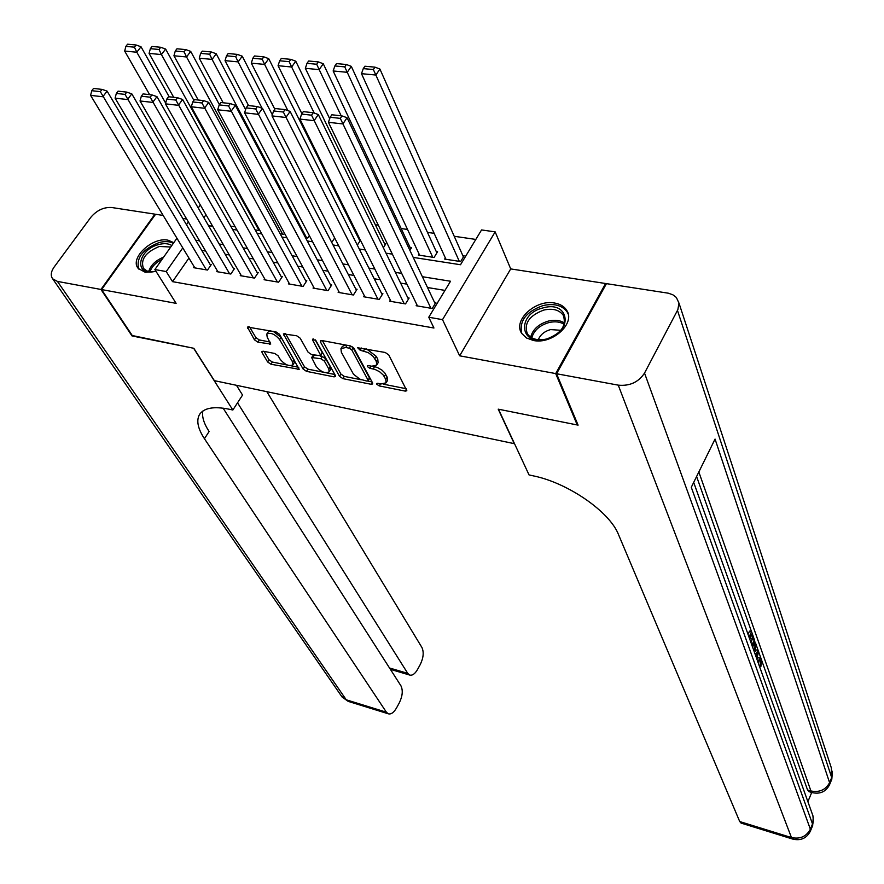 <?xml version="1.0" encoding="UTF-8"?>
<svg xmlns="http://www.w3.org/2000/svg" width="884" height="884" viewBox="0 0 884 884"><rect width="100%" height="100%" fill="white"/><g stroke="black" fill="none" stroke-linecap="round" stroke-linejoin="round"><path stroke-width="1.33" d="M376.805 384.253L379.203 385.899L405.259 391.115L406.839 390.761L388.761 354.926L385.214 352.473L357.644 347.743L360.186 350.23L368.308 352.639L373.291 356.495L376.363 361.567L376.694 365.081L371.744 366.23L368.363 365.578L367.291 365.821L367.368 366.584L369.799 368.263L375.004 369.413L379.689 371.799L383.369 375.181L385.789 379.435L386.098 382.827L381.159 383.943L377.799 383.269L376.728 383.512L376.805 384.253M173.817 242.658L167.938 240.161C152.181 236.757 129.241 258.493 138.258 268.471L145.241 272.283L156.004 271.366M533.406 340.484C552.312 344.683 575.827 323.201 566.677 310.295C564.224 306.428 560.202 304.008 554.633 303.035C535.671 299.123 512.433 320.505 521.792 333.489L526.488 337.986L533.406 340.484M263.233 351.213L261.907 351.523L262.073 352.628L267.609 361.954L270.957 364.23L299.212 369.313L279.454 334.262L276.007 331.887L247.387 327.058L254.448 339.81L257.852 342.141L270.747 344.053L267.211 337.18L266.769 334.097C270.537 332.207 274.813 334.019 279.609 339.544L292.549 361.887L292.947 364.805C289.234 366.639 285.002 364.849 280.272 359.457L278.117 355.788L274.736 353.467L263.233 351.213M188.933 258.073L172.535 281.653L166.236 271.543L154.877 269.565L176.933 238.227M577.683 424.154L577.241 424.961L498.211 409.159L514.267 443.657L214.381 380.661L193.839 348.296L132.611 336.053L101.594 289.576L176.115 303.356L154.877 269.565M577.241 424.961L555.704 373.578L605.584 283.51L510.709 268.913L495.162 231.873L442.519 319.643L428.762 317.245L450.531 281.245L422.375 276.714M510.709 268.913L459.658 355.81L555.704 373.578M459.658 355.81L442.519 319.643M172.535 281.653L433.945 328.019L428.762 317.245M339.489 376.297L342.893 378.639L371.147 384.286L372.661 383.954L372.562 382.894L354.031 348.362L350.517 345.931L321.798 340.517L320.339 340.87L320.472 342.02L339.489 376.297L340.892 374.054L344.285 376.385L361.346 379.788M334.03 376.86L306.483 371.346L303.101 369.037L283.399 333.876L296.704 335.787L300.173 338.174L308.107 352.197L311.544 354.55L320.903 355.755L312.582 340.008L312.494 339.202L315.942 340.638L335.356 375.468L335.478 376.54L334.03 376.86L335.135 375.081M163.153 215.431L155.573 214.26L101.594 289.576M605.96 284.515L605.584 283.51M360.329 240.017L359.335 239.862M383.358 247.752L385.811 243.885L384.54 243.697M409.878 250.338L411.469 247.785L410.176 247.586M419.027 253.929L418.342 255.045L434.066 257.465L437.58 251.752L436.265 251.553M416.828 304.615L416.143 305.731L432.243 308.483L435.845 302.538L434.497 302.306M390.352 300.129L389.689 301.201L405.502 303.908L409.126 298.03L407.8 297.798M364.341 295.731L363.689 296.759L379.236 299.411L382.871 293.587L381.568 293.377M338.782 291.4L338.152 292.394L353.423 295.002L357.07 289.234L355.799 289.024M313.665 287.145L313.046 288.096L328.052 290.67L331.721 284.957L330.472 284.747M288.969 282.968L288.361 283.874L303.124 286.405L306.803 280.747L305.566 280.548M264.692 278.847L264.106 279.731L278.615 282.206L282.305 276.615L281.09 276.416M240.824 274.802L240.249 275.653L254.515 278.095L258.227 272.548L257.034 272.349M217.353 270.824L216.79 271.642L230.823 274.04L234.536 268.548L233.365 268.349M444.995 290.394L427.491 287.521M406.894 284.14L400.618 283.101M380.175 279.742L374.23 278.769M353.92 275.432L348.296 274.504M328.119 271.189L322.815 270.316M302.781 267.023L297.775 266.206M277.863 262.935L273.167 262.161M253.388 258.913L248.968 258.183M229.321 254.957L225.177 254.283M205.652 251.067L201.773 250.437M194.27 266.902L193.718 267.697L207.519 270.051L211.243 264.614L210.094 264.427M475.824 239.431L454.221 236.282M434.166 233.354L427.458 232.37M407.546 229.464L401.159 228.536M378.319 225.199L375.324 224.757M350.937 221.199L349.931 221.055M211.939 224.989L211.177 226.072M445.348 257.929L444.641 259.089L460.652 261.553L464.144 255.785L462.807 255.587M360.451 240.26L357.324 245.133M334.682 237.984L332.207 241.774L331.323 241.641M309.378 235.652L307.809 238.017L305.499 237.663M284.515 233.277L283.808 234.326L280.14 233.763M255.211 229.917L259.973 230.658M230.713 226.149L235.188 226.834M186.69 219.044L182.767 218.447M413.226 257.399L460.52 264.736L481.559 229.939L495.162 231.873M186.469 224.68L188.403 221.939M198.226 207.972L200.337 204.977M182.778 247.896L166.236 271.543M401.679 273.377L395.38 272.371M374.838 269.056L368.871 268.095M348.462 264.813L342.826 263.907M322.561 260.647L317.234 259.786M297.101 256.548L292.085 255.741M272.095 252.515L267.366 251.763M247.509 248.559L243.078 247.852M223.354 244.669L219.188 244.006M199.596 240.846L195.707 240.216M208.513 225.663L212.701 226.304M232.558 229.387L237.034 230.083M257.023 233.177L261.786 233.917M281.919 237.045L286.98 237.829M307.256 240.967L312.616 241.796M333.036 244.967L338.727 245.851M359.291 249.034L365.302 249.973M386.01 253.178L392.363 254.161M205.994 214.735L203.895 217.718M386.098 382.827L387.49 380.54L387.181 377.148L385.789 379.435M373.501 366.418L377.358 367.479L381.954 370.131L384.761 372.882L387.181 377.148M376.694 365.081L378.098 362.772L377.777 359.258L376.363 361.567M366.562 348.959L376.241 356.329L377.777 359.258M383.17 384.131L406.242 388.739M322.395 340.638L340.892 374.054M367.91 381.092L372.031 381.921M367.081 381.137L368.131 380.893L368.064 380.153L351.755 349.865L349.302 348.174L345.743 347.5L340.948 348.639L341.334 352.241L353.523 374.263L359.91 379.17L367.081 381.137M368.131 380.893L369.523 378.628L369.446 377.877L368.064 380.153M352.628 346.882L369.446 377.877M345.766 345.036L342.384 346.351L340.948 348.639M334.815 374.496L326.66 372.871M323.765 372.297L307.886 369.136L306.483 371.346M285.51 333.677L304.516 366.827L307.886 369.136M320.903 355.755L322.196 352.384L315.157 339.765M316.196 366.484C320.969 371.976 325.279 373.766 329.135 371.855L328.782 368.971L324.384 361.103L320.958 358.749L311.61 357.534L316.196 366.484M329.135 371.855L330.528 369.623L330.185 366.727L328.782 368.971M320.351 356.108L322.373 356.495L325.798 358.86L330.185 366.727M313.577 354.948L311.61 357.534M292.947 364.805L294.361 362.595L293.963 359.678L292.549 361.887M273.2 331.356L281.046 337.312L293.963 359.678M270.648 330.881L268.228 331.887L266.858 333.975M249.542 326.903L255.896 337.622L259.288 339.942L270.051 342.009M264.051 351.379L269.023 359.766L272.371 362.053L287.322 365.037M290.98 365.766L298.516 367.269M463.426 256.979L379.91 69.04L375.866 75.041L459.315 261.355M445.967 259.299L361.49 73.67L363.28 68.609L373.357 69.56L374.982 67.162L364.904 66.223L363.28 68.609M373.357 69.56L375.866 75.041L361.49 73.67M374.982 67.162L379.91 69.04M417.48 305.952L328.417 122.301L342.882 123.937L347.069 117.727L341.998 115.903L331.865 114.776L330.185 117.252L340.318 118.379L341.998 115.903M435.149 303.687L347.069 117.727M430.895 308.251L340.318 118.379M330.185 117.252L328.417 122.301M543.273 307.842C569.926 300.107 573.672 332.892 546.323 339.102C519.217 346.55 516.565 313.776 543.273 307.842M546.655 338.992C561.229 333.522 566.777 325.621 563.274 315.301C559.34 309.864 552.854 308.118 543.826 310.052C529.24 315.544 523.759 323.478 527.372 333.854C531.284 339.147 537.704 340.859 546.655 338.992M560.865 330.296L550.555 329.577C544.356 331.401 540.279 334.771 538.334 339.699M568.202 314.107L567.219 312.085C562.323 305.334 554.268 303.157 543.052 305.566C526.091 311.687 519.019 321.002 521.803 333.511M155.893 271.178L155.86 271.189C133.572 277.322 136.987 249.84 158.833 244.514C164.192 243.111 168.501 243.454 171.794 245.52M170.734 247.023L159.341 246.459C145.54 252.216 140.258 259.576 143.495 268.515L147.219 271.09L152.645 271.764M173.308 243.365C169.562 241.31 164.789 241.056 159.01 242.581C142.678 249.189 135.926 258.017 138.755 269.056M756.715 658.801L758.66 657.696L760.638 658.204L761.489 659.354L760.925 666.392L759.279 665.961M758.627 664.16L758.947 660.801M754.439 652.403L756.229 649.95L758.207 650.458L758.693 651.806L756.704 658.757M748.019 634.447L749.533 631.11L751.544 631.618L753.721 637.762L753.024 639.298L751.024 638.789L750.262 636.646M807.821 801.821L811.722 792.473M809.114 791.71L807.556 789.976L810.926 790.97L698.835 471.979M696.603 476.509L751.499 631.607M753.698 637.806L754.339 639.64M755.721 643.53L758.174 650.447L755.212 654.58M758.671 651.873L761.014 658.481M761.776 660.624L807.556 789.976M750.881 642.458L752.383 639.143L754.384 639.651L755.897 646.502L754.372 652.226M556.577 373.744L578.092 425.138L498.477 409.215L529.052 474.929L533.461 475.89C568.125 482.951 609.783 511.869 618.524 534.61L739.72 821.556L791.467 837.568L618.259 385.148L556.577 373.744L606.446 283.642L668.293 293.19L672.846 294.781L676.337 297.433L678.978 303.124L677.862 309.621L644.524 373.092L810.363 829.192L812.518 823.954L691.288 487.283L715.057 439.083L829.59 782.671L831.689 777.577L677.464 310.428M618.259 385.148C629.74 386.242 638.491 382.219 644.524 373.092M741.322 823.17L739.72 821.556M753.024 639.298L751.278 634.392L749.444 638.436M749.002 637.209L751.544 631.618M751.864 645.221L754.384 639.651M753.941 651.022L755.124 645.839L754.129 642.403L752.295 646.436M752.814 647.873L753.058 644.756M755.124 645.839L753.124 645.331M754.748 644.149L753.477 643.817M756.295 657.619L757.765 652.657L755.621 655.718M760.925 666.392L760.328 665.619L760.793 660.812L759.279 660.414M760.793 660.812L760.229 660.028L757.997 662.392M760.328 665.619L759.036 665.276M757.577 661.199L760.638 658.204M132.268 335.533L193.618 348.252L232.846 410.021L229.243 409.237C213.729 406.099 203.795 407.9 199.43 414.651C196.193 420.651 197.861 428.674 204.436 438.696L386.407 712.217L388.264 713.797C391.059 714.537 393.8 712.614 396.485 708.018L399.325 702.813C402.574 696.039 403.104 690.36 400.916 685.774L223.122 408.154M236.47 385.302L242.547 395.06L232.846 410.021M100.953 289.455L154.943 214.16L111.627 207.497C103.715 207.055 96.787 210.326 90.831 217.309L54.189 266.979C50.896 271.708 50.388 275.664 52.686 278.836L57.449 281.41L100.953 289.455L131.992 335.92M237.531 402.806L407.734 673.354L409.657 675.044C412.342 675.752 414.961 673.906 417.524 669.508L420.309 664.414C423.48 657.773 424.022 652.127 421.922 647.486L266.846 391.678M202.823 411.049C201.795 416.718 203.895 423.546 209.11 431.525L204.436 438.696M436.873 252.89L351.313 66.377L347.246 72.311L432.751 257.255M419.646 255.244L333.146 70.963L334.87 65.957L344.749 66.875L346.384 64.51L336.506 63.593L334.87 65.957M344.749 66.875L347.246 72.311L333.146 70.963M346.384 64.51L351.313 66.377M410.784 248.879L323.268 63.759L319.179 69.626L341.18 115.815M329.688 118.666L305.345 68.311L307.002 63.339L316.704 64.256L318.339 61.902L308.649 61.007L307.002 63.339M316.704 64.256L319.179 69.626L305.345 68.311M318.339 61.902L323.268 63.759M385.148 244.945L295.753 61.195L291.654 67.007L314.229 113.075M301.908 113.66L278.073 65.703L279.664 60.786L289.178 61.67L290.825 59.35L281.311 58.466L279.664 60.786M289.178 61.67L291.654 67.007L278.073 65.703M290.825 59.35L295.753 61.195M359.932 241.067L268.747 58.675L264.636 64.421L287.897 110.622M274.825 109.229L251.31 63.151L252.835 58.267L262.172 59.14L263.819 56.841L254.493 55.979L252.835 58.267M262.172 59.14L264.636 64.421L251.31 63.151M263.819 56.841L268.747 58.675M391.004 301.433L299.93 119.075L314.107 120.677L318.306 114.544L313.245 112.721L303.311 111.627L301.621 114.069L311.555 115.174L313.245 112.721M408.441 299.123L318.306 114.544M404.176 303.687L311.555 115.174M301.621 114.069L299.93 119.075M364.981 296.98L271.985 115.903L285.897 117.484L290.118 111.417L285.046 109.605L275.311 108.533L273.609 110.953L283.355 112.036L285.046 109.605M382.208 294.648L290.118 111.417M377.932 299.19L283.355 112.036M273.609 110.953L271.985 115.903M339.412 292.604L244.581 112.809L258.216 114.345L262.46 108.345L257.388 106.555L247.84 105.494L246.139 107.892L255.697 108.953L257.388 106.555M356.429 290.25L262.46 108.345M352.141 294.781L255.697 108.953M246.139 107.892L244.581 112.809M314.284 288.306L217.696 109.76L231.078 111.273L235.332 105.34L230.271 103.561L220.901 102.522L219.188 104.887L228.558 105.936L230.271 103.561M331.102 285.93L235.332 105.34M326.804 290.449L228.558 105.936M219.188 104.887L217.696 109.76M272.338 114.843L242.249 56.2L238.116 61.891L262.051 108.202M248.559 105.572L225.044 60.642L226.503 55.803L235.663 56.664L237.321 54.388L228.171 53.537L226.503 55.803M235.663 56.664L238.116 61.891L225.044 60.642M237.321 54.388L242.249 56.2M289.587 284.084L191.32 106.776L204.447 108.268L208.712 102.389L203.651 100.61L194.458 99.594L192.745 101.936L201.939 102.964L203.651 100.61M306.196 281.687L208.712 102.389M301.886 286.195L201.939 102.964M192.745 101.936L191.32 106.776M245.597 109.594L216.237 53.78L212.094 59.405L306.604 237.829M223.155 102.765L199.254 58.189L200.657 53.383L209.652 54.222L211.32 51.968L202.325 51.139L200.657 53.383M209.652 54.222L212.094 59.405L199.254 58.189M211.32 51.968L216.237 53.78M265.31 279.941L165.441 103.848L178.314 105.306L182.601 99.483L177.54 97.726L168.524 96.732L166.8 99.052L175.828 100.058L177.54 97.726M281.709 277.521L182.601 99.483M277.399 282.007L175.828 100.058M166.8 99.052L165.441 103.848M219.376 104.632L190.701 51.394L186.546 56.974L282.626 234.138M198.215 100.014L173.938 55.769L175.286 51.007L184.115 51.836L185.784 49.603L176.955 48.786L175.286 51.007M184.115 51.836L186.546 56.974L173.938 55.769M185.784 49.603L190.701 51.394M241.431 275.852L140.026 100.975L152.678 102.4L156.965 96.643L151.915 94.897L143.053 93.914L141.329 96.212L150.192 97.196L151.915 94.897M257.642 273.421L156.965 96.643M253.321 277.885L150.192 97.196M141.329 96.212L140.026 100.975M193.894 100.367L165.628 49.051L161.452 54.576L259.045 230.514M173.706 97.306L149.076 53.394L150.368 48.675L159.032 49.482L160.711 47.272L152.037 46.465L150.368 48.675M159.032 49.482L161.452 54.576L149.076 53.394M160.711 47.272L165.628 49.051M217.95 271.841L115.086 98.146L127.495 99.549L131.804 93.848L126.755 92.113L118.058 91.162L116.334 93.428L125.031 94.4L126.755 92.113M233.973 269.388L131.804 93.848M229.641 273.841L125.031 94.4M116.334 93.428L115.086 98.146M169.175 96.809L140.998 46.753L136.81 52.222L165.651 103.096M149.628 94.643L124.666 51.062L125.893 46.377L134.412 47.172L136.092 44.996L127.572 44.2L125.893 46.377M134.412 47.172L136.81 52.222L124.666 51.062M136.092 44.996L140.998 46.753M194.867 267.885L90.588 95.373L102.787 96.754L107.097 91.107L102.058 89.395L93.516 88.444L91.781 90.698L100.323 91.649L102.058 89.395M210.69 265.432L107.097 91.107M206.359 269.852L100.323 91.649M91.781 90.698L90.588 95.373M380.485 383.811L379.203 385.899M361.556 348.02L360.186 350.23M371.125 366.109L369.799 368.263M385.678 374.286L384.275 376.584M374.584 366.628L373.17 368.926M376.241 356.329L374.827 358.639M364.959 348.661L363.578 350.871M406.452 389.126L405.259 391.115M321.444 340.473L320.472 342.02M372.297 382.407L371.147 384.286M344.285 376.385L342.893 378.639M353.18 347.567L351.755 349.865M350.672 345.964L349.302 348.174M347.125 345.29L345.743 347.5M304.516 366.827L303.101 369.037M284.538 333.511L283.554 335.036M322.196 352.384L320.77 354.639M313.279 338.926L312.582 340.008M325.798 358.86L324.384 361.103M322.373 356.495L320.958 358.749M314.373 355.103L313.035 357.202M281.046 337.312L279.609 339.544M270.46 342.716L269.388 344.373M259.288 339.942L257.852 342.141M255.896 337.622L254.448 339.81M248.559 326.715L247.564 328.229M298.902 367.943L297.831 369.611M272.371 362.053L270.957 364.23M269.023 359.766L267.609 361.954M263.012 351.18L262.073 352.628M530.676 337.18C532.721 329.423 538.621 324.052 548.345 321.08C554.776 319.577 560.169 320.229 564.511 323.036M564.191 324.306C560.003 321.732 554.887 321.168 548.82 322.594C539.583 325.389 533.903 330.483 531.792 337.843M148.689 271.498C150.766 265.145 155.75 260.36 163.628 257.133M162.048 259.366C155.86 262.471 151.838 266.581 149.982 271.708M810.926 790.97L812.175 792.605C819.998 794.362 825.766 791.799 829.468 784.915L829.59 782.671C825.678 789.865 819.457 792.639 810.926 790.97M678.967 303.046L831.391 768.041L831.568 779.832L829.7 784.34M791.467 837.568L792.672 839.071C800.628 840.96 806.495 838.386 810.285 831.347L810.363 829.192C806.363 836.562 800.064 839.358 791.467 837.568M693.697 482.41L812.937 815.81L813.335 821.004L812.44 826.131L810.506 830.805M756.803 655.906L755.687 655.619M57.449 281.41L346.252 699.796L386.407 712.217M389.535 667.995L407.734 673.354M348.583 701.498L341.511 696.183M564.511 318.384L563.274 315.301M808.805 791.611L812.175 792.605M831.811 779.246L832.452 771.279M741.024 823.07L792.672 839.071M812.672 825.568L813.258 817.048M200.005 413.778L199.43 414.651M390.408 669.365L409.657 675.044M52.686 278.836L342.075 697.001L348.163 701.366L388.264 713.797"/></g></svg>
